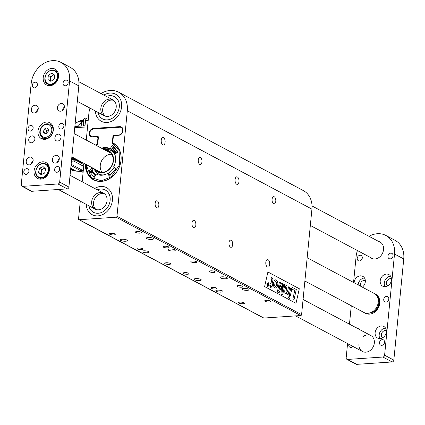 <?xml version="1.0" encoding="UTF-8"?>
<svg xmlns="http://www.w3.org/2000/svg" width="425" height="425" viewBox="0 0 425 425"><rect width="100%" height="100%" fill="white"/><g stroke="black" fill="none" stroke-linecap="round" stroke-linejoin="round"><path stroke-width="0.64" d="M272.096 199.282A3.602 1.865 -93.9 0 1 273.7 196.674A3.602 1.865 -93.9 0 1 275.804 200.138A3.602 1.865 -93.9 0 1 274.189 203.862A3.602 1.865 -93.9 0 1 272.096 199.282M198.252 159.949A3.602 1.865 -93.9 0 1 199.856 157.34A3.602 1.865 -93.9 0 1 201.96 160.809A3.602 1.865 -93.9 0 1 200.345 164.528A3.602 1.865 -93.9 0 1 198.252 159.949M228.985 242.739A3.602 1.865 -93.9 0 1 230.589 240.13A3.602 1.865 -93.9 0 1 232.693 243.599A3.602 1.865 -93.9 0 1 231.078 247.318A3.602 1.865 -93.9 0 1 228.985 242.739M155.141 203.41A3.602 1.865 -93.9 0 1 156.74 200.797A3.602 1.865 -93.9 0 1 158.849 204.266A3.602 1.865 -93.9 0 1 157.229 207.984A3.602 1.865 -93.9 0 1 155.141 203.41M195.845 225.091A3.783 1.96 86.1 0 0 193.651 220.283A3.783 1.96 86.1 0 0 191.957 224.193A3.783 1.96 86.1 0 0 194.167 227.832A3.783 1.96 86.1 0 0 195.845 225.091M238.962 181.634A3.783 1.96 86.1 0 0 236.762 176.827A3.783 1.96 86.1 0 0 235.067 180.731A3.783 1.96 86.1 0 0 237.278 184.376A3.783 1.96 86.1 0 0 238.962 181.634M165.113 142.301A3.783 1.96 86.1 0 0 162.918 137.493A3.783 1.96 86.1 0 0 161.224 141.398A3.783 1.96 86.1 0 0 163.434 145.042A3.783 1.96 86.1 0 0 165.113 142.301M269.694 264.424A3.783 1.96 86.1 0 0 267.5 259.617A3.783 1.96 86.1 0 0 265.8 263.527A3.783 1.96 86.1 0 0 268.01 267.166A3.783 1.96 86.1 0 0 269.694 264.424M80.277 201.195L78.54 218.896A0.903 0.733 -62 0 0 79.225 219.709L116.115 217.202A0.903 0.733 -62 0 0 116.971 216.288L127.314 110.792A22.514 18.328 118 0 0 118.681 92.225A22.514 18.328 118 0 0 101.022 93.574M116.971 216.288L301.585 314.622L311.929 209.127L127.314 110.792M296.018 303.312L264.61 286.583L267.899 271.989L299.306 288.718L296.018 303.312L299.306 288.718M95.535 145.026A20.846 16.973 118 0 1 96.502 144.373A1.801 1.466 -62 0 0 97.453 142.795L97.883 138.412A1.801 1.466 -62 0 0 97.192 136.93A1.801 1.466 -62 0 0 96.517 136.786L92.671 137.047A4.505 3.666 118 0 1 90.982 136.701A4.505 3.666 118 0 1 89.255 132.988A4.505 3.666 118 0 1 93.521 128.403L119.653 126.623A4.505 3.666 118 0 1 121.343 126.974A4.505 3.666 118 0 1 123.069 130.688A4.505 3.666 118 0 1 118.803 135.272L114.963 135.532A1.801 1.466 -62 0 0 113.257 137.371L112.827 141.748A1.801 1.466 -62 0 0 113.48 143.214A20.846 16.973 118 0 1 118.108 169.617A20.846 16.973 118 0 1 93.463 179.786A20.846 16.973 118 0 1 85.377 164.098M89.978 108.099A22.514 18.328 118 0 0 88.883 113.401L86.27 140.091M83.985 163.359L82.179 181.804M118.681 92.225L303.296 190.559A22.514 18.328 118 0 1 311.929 209.127M301.585 314.622A0.903 0.733 118 0 1 300.73 315.536L116.115 217.202M79.225 219.709L263.84 318.043L300.73 315.536M263.84 318.043A0.903 0.733 118 0 1 263.5 317.974L78.885 219.64M121.587 106.887A15.311 12.463 -62 0 0 115.717 94.26A15.311 12.463 -62 0 0 103.859 95.088A15.311 12.463 118 0 1 115.717 94.26A15.311 12.463 118 0 1 119.521 113.634A15.311 12.463 118 0 1 101.325 121.284A15.311 12.463 -62 0 0 121.587 106.887M95.391 110.983A15.311 12.463 -62 0 0 101.325 121.284A15.311 12.463 118 0 1 95.391 110.983M112.428 200.276A15.311 12.463 -62 0 0 106.563 187.653A15.311 12.463 -62 0 0 94.706 188.477A15.311 12.463 118 0 1 106.563 187.653A15.311 12.463 118 0 1 110.367 207.023A15.311 12.463 118 0 1 92.167 214.673A15.311 12.463 -62 0 0 112.428 200.276M86.238 204.372A15.311 12.463 -62 0 0 92.167 214.673A15.311 12.463 118 0 1 86.238 204.372M148.118 237.479A3.602 0.946 -174.4 0 0 146.381 238.112A3.602 0.946 -174.4 0 0 149.871 239.408A3.602 0.946 -174.4 0 0 153.553 238.818A3.602 0.946 -174.4 0 0 151.773 237.809A3.602 0.946 -174.4 0 0 148.118 237.479M121.986 239.259A3.602 0.946 -174.4 0 0 120.248 239.891A3.602 0.946 -174.4 0 0 123.744 241.182A3.602 0.946 -174.4 0 0 127.42 240.593A3.602 0.946 -174.4 0 0 125.641 239.583A3.602 0.946 -174.4 0 0 121.986 239.259M169.814 249.034A3.602 0.946 -174.4 0 0 168.072 249.666A3.602 0.946 -174.4 0 0 171.567 250.962A3.602 0.946 -174.4 0 0 175.243 250.373A3.602 0.946 -174.4 0 0 173.464 249.363A3.602 0.946 -174.4 0 0 169.814 249.034M143.682 250.814A3.602 0.946 -174.4 0 0 141.939 251.446A3.602 0.946 -174.4 0 0 145.435 252.737A3.602 0.946 -174.4 0 0 149.111 252.147A3.602 0.946 -174.4 0 0 147.332 251.138A3.602 0.946 -174.4 0 0 143.682 250.814M195.835 278.593A3.602 0.946 -174.4 0 0 194.097 279.225A3.602 0.946 -174.4 0 0 197.588 280.516A3.602 0.946 -174.4 0 0 201.264 279.926A3.602 0.946 -174.4 0 0 199.484 278.917A3.602 0.946 -174.4 0 0 195.835 278.593M221.967 276.813A3.602 0.946 -174.4 0 0 220.224 277.445A3.602 0.946 -174.4 0 0 223.72 278.742A3.602 0.946 -174.4 0 0 227.396 278.152A3.602 0.946 -174.4 0 0 225.617 277.142A3.602 0.946 -174.4 0 0 221.967 276.813M243.658 288.368A3.602 0.946 -174.4 0 0 241.921 289A3.602 0.946 -174.4 0 0 245.411 290.296A3.602 0.946 -174.4 0 0 249.087 289.707A3.602 0.946 -174.4 0 0 247.308 288.697A3.602 0.946 -174.4 0 0 243.658 288.368M217.526 290.147A3.602 0.946 -174.4 0 0 215.788 290.78A3.602 0.946 -174.4 0 0 219.279 292.071A3.602 0.946 -174.4 0 0 222.955 291.481A3.602 0.946 -174.4 0 0 221.181 290.472A3.602 0.946 -174.4 0 0 217.526 290.147M136.903 231.508A2.97 0.781 -174.4 0 0 135.469 232.029A2.97 0.781 -174.4 0 0 138.353 233.097A2.97 0.781 -174.4 0 0 141.387 232.608A2.97 0.781 -174.4 0 0 139.915 231.779A2.97 0.781 -174.4 0 0 136.903 231.508M110.771 233.282A2.97 0.781 -174.4 0 0 109.337 233.803A2.97 0.781 -174.4 0 0 112.221 234.871A2.97 0.781 -174.4 0 0 115.255 234.387A2.97 0.781 -174.4 0 0 113.788 233.553A2.97 0.781 -174.4 0 0 110.771 233.282M164.597 246.256A2.97 0.781 -174.4 0 0 163.163 246.782A2.97 0.781 -174.4 0 0 166.042 247.844A2.97 0.781 -174.4 0 0 169.076 247.361A2.97 0.781 -174.4 0 0 167.609 246.527A2.97 0.781 -174.4 0 0 164.597 246.256M138.465 248.035A2.97 0.781 -174.4 0 0 137.031 248.556A2.97 0.781 -174.4 0 0 139.91 249.624A2.97 0.781 -174.4 0 0 142.943 249.135A2.97 0.781 -174.4 0 0 141.477 248.306A2.97 0.781 -174.4 0 0 138.465 248.035M192.286 261.008A2.97 0.781 -174.4 0 0 190.852 261.529A2.97 0.781 -174.4 0 0 193.736 262.597A2.97 0.781 -174.4 0 0 196.77 262.108A2.97 0.781 -174.4 0 0 195.303 261.279A2.97 0.781 -174.4 0 0 192.286 261.008M166.159 262.783A2.97 0.781 -174.4 0 0 164.725 263.303A2.97 0.781 -174.4 0 0 167.604 264.371A2.97 0.781 -174.4 0 0 170.637 263.888A2.97 0.781 -174.4 0 0 169.171 263.054A2.97 0.781 -174.4 0 0 166.159 262.783M266.135 300.342A2.97 0.781 -174.4 0 0 264.701 300.863A2.97 0.781 -174.4 0 0 267.58 301.931A2.97 0.781 -174.4 0 0 270.613 301.442A2.97 0.781 -174.4 0 0 269.147 300.613A2.97 0.781 -174.4 0 0 266.135 300.342M240.003 302.117A2.97 0.781 -174.4 0 0 238.568 302.637A2.97 0.781 -174.4 0 0 241.448 303.705A2.97 0.781 -174.4 0 0 244.481 303.216A2.97 0.781 -174.4 0 0 243.015 302.388A2.97 0.781 -174.4 0 0 240.003 302.117M212.309 287.369A2.97 0.781 -174.4 0 0 210.874 287.89A2.97 0.781 -174.4 0 0 213.759 288.957A2.97 0.781 -174.4 0 0 216.792 288.469A2.97 0.781 -174.4 0 0 215.326 287.635A2.97 0.781 -174.4 0 0 212.309 287.369M184.62 272.616A2.97 0.781 -174.4 0 0 183.186 273.137A2.97 0.781 -174.4 0 0 186.065 274.205A2.97 0.781 -174.4 0 0 189.098 273.721A2.97 0.781 -174.4 0 0 187.632 272.887A2.97 0.781 -174.4 0 0 184.62 272.616M210.752 270.842A2.97 0.781 -174.4 0 0 209.318 271.363A2.97 0.781 -174.4 0 0 212.197 272.43A2.97 0.781 -174.4 0 0 215.231 271.942A2.97 0.781 -174.4 0 0 213.764 271.113A2.97 0.781 -174.4 0 0 210.752 270.842M238.441 285.589A2.97 0.781 -174.4 0 0 237.007 286.115A2.97 0.781 -174.4 0 0 239.891 287.178A2.97 0.781 -174.4 0 0 242.925 286.694A2.97 0.781 -174.4 0 0 241.453 285.86A2.97 0.781 -174.4 0 0 238.441 285.589M102.149 172.359A10.806 8.797 118 0 1 100.273 165.33A10.806 8.797 118 0 1 111.748 154.339M272.813 278.688L272.962 280.017L272 284.468L272.547 284.766L272.228 286.232L271.681 285.94L271.426 287.093L270.024 287.858L270.576 285.35L269.902 284.994L270.22 283.523L270.9 283.884L271.761 279.9L271.06 279.044L271.405 277.599L272.813 278.688M270.884 283.879L271.777 279.9L271.076 279.044L271.405 277.599M270.024 287.858L270.576 285.35L269.886 284.994L270.22 283.523M272.228 286.232L271.676 285.951M286.269 292.358L286.859 292.267L287.454 291.502L288.58 286.838L289.685 287.428L288.076 294.674L287.013 294.105L287.22 293.154L286.216 293.712M286.37 293.686L285.611 293.574L284.862 292.591L284.707 290.971L285.924 285.435L287.045 286.02L285.951 291.933L286.285 292.358L286.875 292.262L287.454 291.502M286.285 292.358L286.859 292.267M284.707 290.971L285.94 285.43M286.386 293.686L285.627 293.574L284.877 292.591L284.723 290.966M288.06 294.674L286.997 294.111L287.199 293.17M288.564 286.843L287.438 291.502M280.489 282.529L278.641 290.828L281.61 283.13L282.715 283.714L282.051 292.703L283.815 284.304L284.867 284.862L282.646 294.854L280.983 293.973L281.531 286.567L279.034 292.931L277.36 292.039L279.432 281.966L280.489 282.529M279.034 292.931L277.344 292.039L279.432 281.966M282.646 294.854L280.973 293.973L281.509 286.615M282.062 292.591L283.815 284.304M278.662 290.732L281.61 283.13M290.801 288.022L291.906 288.612L290.291 295.853L289.186 295.263L290.785 288.022L289.186 295.263M290.291 295.853L289.17 295.263M292.241 287.332L291.853 289L292.241 287.332L296.294 289.494L294.063 299.487L292.899 298.865L294.759 290.535L291.869 288.995M294.759 290.535L291.853 289M294.743 290.535L292.899 298.865M294.063 299.487L292.883 298.865M267.899 271.995L299.29 288.718M288.559 298.015L289.68 298.605L290.073 296.841L288.963 296.252L288.559 298.015L288.963 296.252M277.743 282.625L277.196 281.031L276.207 280.048L275.405 279.847L274.364 280.505L273.408 283.406L273.668 286.211L274.996 287.911L275.825 288.118L276.818 287.534C277.78 285.43 278.088 283.794 277.743 282.625M275.405 279.847L274.348 280.505L273.392 283.406L273.658 286.211L274.986 287.911L275.809 288.118M268.494 282.768L266.889 284.171L267.591 286.785L269.2 285.398L268.494 282.768L268.069 282.678M268.478 282.768L266.873 284.171L267.575 286.785L268.01 286.88L267.575 286.785M289.68 298.605L288.575 298.015M268.972 285.276L267.665 286.45L267.118 284.293L268.419 283.103L268.972 285.276L267.649 286.45M268 286.524L267.665 286.45M268.403 283.103L268.085 283.029L268.419 283.103L268.956 285.276M275.177 281.966L276.022 281.642L276.579 282.455L276.393 285.292L275.48 286.434L275.82 286.275L274.598 285.584L275.177 281.966M275.713 281.568L276.563 282.455L276.377 285.292L275.836 286.275M267.745 283.321L267.872 284.538L267.405 285L267.723 285.903L268.223 286.168L268.743 283.852L268.318 284.75L267.745 283.321L267.75 284.527M267.872 284.543L267.389 285L268.223 286.168M268.303 284.745L268.547 283.746M70.885 169.681L70.624 169.543A18.461 15.029 -62 0 0 70.885 169.681A18.461 15.029 -62 0 0 74.614 170.956A2.879 2.348 118 0 1 76.086 171.089M70.752 168.247L76.165 171.132A18.461 15.029 -62 0 0 80.585 170.664L80.638 170.637A2.879 2.348 118 0 1 82.211 170.143A18.461 15.029 -62 0 0 83.369 169.66M70.693 168.868L74.614 170.956M76.856 160.852L83.868 164.581M73.743 161.059L83.693 166.361M71.145 164.247L82.211 170.143M77.478 160.799L71.442 161.208L77.493 160.804M71.458 161.043L77.212 160.655M75.299 159.359L71.602 159.609M71.682 158.753L74.603 158.557M82.482 162.557L80.702 162.217L75.438 159.417L75.687 158.939M74.338 158.222L75.438 159.417A20.118 10.418 -93.9 0 1 74.524 158.318M75.464 123.218A20.118 10.418 -93.9 0 1 76.282 122.719L80.293 120.732M82.912 121.369L81.765 121.449L79.316 124.854A2.704 1.397 -93.9 0 1 78.439 125.848L77.499 126.278L85.021 125.768M76.282 122.719L78.875 121.369L82.955 121.093M88.193 120.472L85.521 120.652L84.894 127.054L74.726 127.744M81.765 121.449L81.494 124.217A4.144 2.146 -93.9 0 1 81.021 126.039M85.521 120.652A3.602 1.865 -93.9 0 1 87.125 118.044L88.437 117.953M97.261 189.837A12.607 10.264 118 0 1 105.294 190.033A12.607 10.264 118 0 1 108.423 205.987A12.607 10.264 118 0 1 93.436 212.288A12.607 10.264 118 0 1 88.793 205.732A12.607 10.264 118 0 0 93.436 212.288A12.607 10.264 118 0 0 108.423 205.987A12.607 10.264 118 0 0 105.294 190.033L105.294 190.033A12.607 10.264 118 0 0 97.261 189.837M93.527 202.667A9.005 7.331 118 0 1 104.481 193.789A9.005 7.331 -62 0 0 93.527 202.667A9.005 7.331 -62 0 0 96.098 209.52A9.005 7.331 118 0 1 93.527 202.667M91.678 201.684A9.005 7.331 118 0 1 103.599 193.216A9.005 7.331 118 0 1 105.836 204.611A9.005 7.331 118 0 1 95.131 209.111A9.005 7.331 118 0 1 91.678 201.684M106.415 96.448A12.607 10.264 118 0 1 114.447 96.645A12.607 10.264 118 0 1 117.582 112.598A12.607 10.264 118 0 1 102.595 118.899A12.607 10.264 118 0 1 97.947 112.343A12.607 10.264 118 0 0 102.595 118.899L102.595 118.899A12.607 10.264 118 0 0 117.582 112.598A12.607 10.264 118 0 0 114.447 96.645A12.607 10.264 118 0 0 106.415 96.448M102.685 109.278A9.005 7.331 118 0 1 113.634 100.396A9.005 7.331 -62 0 0 102.685 109.278A9.005 7.331 -62 0 0 105.257 116.131A9.005 7.331 118 0 1 102.685 109.278M100.837 108.295A9.005 7.331 118 0 1 112.758 99.827A9.005 7.331 118 0 1 114.994 111.217A9.005 7.331 118 0 1 104.29 115.722A9.005 7.331 118 0 1 100.837 108.295M115.074 144.293L112.848 143.183L112.503 143.406L119.096 150.519L119.659 164.587L111.238 176.896L101.363 180.8L91.38 177.607L85.908 164.385M96.071 145.308L97.532 144.224A20.575 16.75 118 0 0 95.944 145.244M85.738 164.294L87.672 173.31L93.452 179.467A20.575 16.75 118 0 0 118.214 169.389A20.575 16.75 118 0 0 112.848 143.183L114.617 143.947M101.495 148.203A14.408 11.73 118 0 1 109.655 148.474A14.408 11.73 118 0 1 110.139 148.723L112.296 145.499L117.767 151.991L114.803 154.264A14.408 11.73 118 0 1 113.549 167.025L116.105 168.922L109.283 176.253L107.732 173.278A14.408 11.73 118 0 1 96.39 174.048L94.233 177.273L88.767 170.781L91.731 168.507A14.408 11.73 118 0 1 91.338 167.275M114.277 146.944L111.977 145.616L112.296 145.499M116.057 168.582L116.105 168.922M94.552 177.156L94.26 177.289M112.848 142.285L112.774 143.028L112.285 142.954L112.981 135.857L113.496 135.309L113.64 135.75L114.373 135.702M113.496 135.309L118.835 134.943C123.223 134.863 124.026 126.735 119.59 127.25L93.457 129.025C89.069 129.11 88.272 137.238 92.703 136.722L98.047 136.356L98.334 136.962L98.047 136.356M92.475 167.88A14.471 11.778 -62 0 0 92.926 169.283L91.731 168.507M92.889 172.662L88.889 170.425M92.825 169.586L90.812 171.121L92.708 172.348M93.314 173.331L88.767 170.781M94.451 174.744L95.232 176.014M110.011 175.759L109.06 173.905L107.732 173.278M116.126 168.672L113.549 167.025M115.021 147.672L113.379 146.875L111.839 149.154L111.467 149.361L110.139 148.723M112.981 135.857L114.001 135.947M116.578 153.064A15.635 12.729 -62 0 0 112.248 148.463M92.193 170.011A15.635 12.729 -62 0 0 95.843 174.978M109.655 174.925A15.635 12.729 -62 0 0 115.717 168.412M111.122 149.196L110.558 150.248A13.265 10.8 -62 0 0 104.205 149.643M94.042 168.714A13.265 10.8 -62 0 0 104.635 174.702M108.104 173.453A13.265 10.8 -62 0 0 114.086 167.376M111.653 148.819L111.972 149.536L111.074 149.595L110.686 150.312A13.265 10.8 -62 0 0 110.558 150.248M111.504 149.797L111.074 149.595M114.458 151.183L113.353 151.704L113.889 150.418L113.018 152.007A13.265 10.8 -62 0 0 112.614 151.619L113.071 149.738L111.493 150.769A13.265 10.8 -62 0 0 110.686 150.312M113.353 151.704L114.479 151.072L113.932 152.352L115.085 151.746L113.661 152.724A13.265 10.8 -62 0 0 113.629 152.681A13.265 10.8 -62 0 0 113.055 152.044A13.265 10.8 -62 0 0 113.018 152.007M114.352 153.712L114.766 152.676L114.192 153.446A13.265 10.8 -62 0 0 113.661 152.724M114.676 152.628L115.637 152.453L115.233 153.505L114.421 153.802A13.265 10.8 -62 0 0 114.192 153.446M114.92 154.583L114.867 154.62A13.265 10.8 -62 0 0 114.421 153.802M115.079 155.093A13.265 10.8 -62 0 0 114.931 154.758M113.751 152.66L114.203 151.406L113.629 152.681M114.203 151.406L113.055 152.044M112.492 151.512A13.265 10.8 -62 0 1 112.614 151.619L112.726 150.955L112.492 151.512A13.265 10.8 -62 0 0 111.632 150.864A13.265 10.8 -62 0 0 111.493 150.769M112.636 150.907L112.131 150.524L111.531 150.795M110.58 152.883A11.257 9.164 -62 0 0 110.144 152.803M99.981 171.881A11.257 9.164 -62 0 0 100.289 172.199M109.438 151.953A11.618 9.456 -62 0 0 108.327 151.837M98.17 170.914A11.618 9.456 -62 0 0 98.882 171.769M106.781 150.864A12.065 9.823 -62 0 0 106.516 150.875M96.199 169.862A11.257 9.164 -62 0 0 106.388 171.19A11.257 9.164 -62 0 0 113.151 160.878A11.257 9.164 -62 0 0 106.356 150.79M94.786 169.113A11.799 9.605 -62 0 0 105.618 171.817A11.799 9.605 -62 0 0 113.332 160.703A11.799 9.605 -62 0 0 104.943 150.036M94.52 168.969A11.948 9.727 -62 0 0 105.506 172.019A11.948 9.727 -62 0 0 113.464 160.692A11.948 9.727 -62 0 0 108.588 150.689A11.948 9.727 -62 0 0 104.677 149.898M117.534 152.421A16.532 13.462 -62 0 0 112.885 147.778A16.532 13.462 -62 0 0 112.71 147.688M91.784 170.292A16.532 13.462 -62 0 0 95.428 175.674M117.114 150.593A16.532 13.462 -62 0 0 114.453 148.612L112.885 147.778M115.515 148.224A17.377 14.147 -62 0 0 112.938 147.294M112.726 150.955L112.131 150.524M111.584 150.822L113.05 149.823M112.678 150.726L112.933 150.089L112.28 150.423L112.678 150.726L112.843 150.041M110.649 150.296L111.217 149.244M111.467 149.611L111.934 149.515L111.467 149.611L111.934 149.515L111.764 149.074M111.254 149.26L111.844 149.462L111.674 149.026M113.146 151.991L113.964 150.498M115.042 151.704L113.932 152.352M114.766 152.676L115.728 152.506M115.605 152.617L114.75 152.75L114.383 153.563L115.244 153.436L115.467 152.511M115.244 153.436L115.515 152.532M114.383 153.563L115.154 153.388M87.013 118.054L84.942 118.198A4.505 2.332 86.1 0 0 83.289 119.866A4.505 2.332 86.1 0 0 82.939 121.46A4.505 2.332 86.1 0 0 83.688 125.747A4.505 2.332 86.1 0 0 83.746 125.853M85.335 122.554A4.505 2.332 86.1 0 1 85.361 121.295A4.505 2.332 -93.9 0 1 85.653 119.871M376.157 294.525L375.089 293.93A10.806 8.797 -62 0 1 379.265 302.345A10.806 8.797 -62 0 1 374.08 311.892L367.848 313.305M373.24 311.993A10.354 8.431 -62 0 0 376.624 295.651M374.08 311.892L374.733 311.509L375.19 311.753M367.434 313.825L367.907 314.08L366.876 313.841M364.427 312.71A10.806 8.797 -62 0 0 364.916 312.997L365.128 312.97M366.026 313.554L364.963 312.991A10.806 8.797 -62 0 0 365.479 313.294A10.806 8.797 -62 0 0 379.78 303.131A10.806 8.797 -62 0 0 375.636 294.222A10.806 8.797 -62 0 0 375.381 294.089M304.879 281.015L363.906 312.46A10.806 8.797 -62 0 0 376.752 307.057A10.806 8.797 -62 0 0 374.069 293.383L307.158 257.747M78.827 85.877L69.599 80.957A22.514 18.328 -62 0 0 60.966 62.395L70.199 67.315A22.514 18.328 118 0 1 78.827 85.877L68.908 187.048A1.801 1.466 118 0 1 67.203 188.881L31.848 191.287A1.801 1.466 118 0 1 31.174 191.144L21.941 186.23A1.801 1.466 -62 0 0 22.615 186.368L31.848 191.287M34.882 139.15A3.602 2.932 -62 0 0 33.501 136.181A3.602 2.932 -62 0 0 29.219 137.982A3.602 2.932 -62 0 0 30.117 142.54A3.602 2.932 -62 0 0 34.882 139.15M61.014 137.376A3.602 2.932 -62 0 0 59.633 134.406A3.602 2.932 -62 0 0 55.351 136.207A3.602 2.932 -62 0 0 56.243 140.765A3.602 2.932 -62 0 0 61.014 137.376M26.228 161.213A4.053 3.299 118 0 1 31.593 157.404A4.053 3.299 118 0 1 32.597 162.531A4.053 3.299 118 0 1 27.784 164.555A4.053 3.299 118 0 1 26.228 161.213M31.317 109.331A4.053 3.299 118 0 1 36.678 105.517A4.053 3.299 118 0 1 37.687 110.643A4.053 3.299 118 0 1 32.868 112.673A4.053 3.299 118 0 1 31.317 109.331M52.36 159.439A4.053 3.299 118 0 1 57.726 155.624A4.053 3.299 118 0 1 58.73 160.751A4.053 3.299 118 0 1 53.917 162.78A4.053 3.299 118 0 1 52.36 159.439M57.449 107.552A4.053 3.299 118 0 1 62.81 103.743A4.053 3.299 118 0 1 63.819 108.869A4.053 3.299 118 0 1 59.001 110.893A4.053 3.299 118 0 1 57.449 107.552M68.122 82.779A2.97 2.417 -62 0 0 66.985 80.325A2.97 2.417 -62 0 0 63.453 81.812A2.97 2.417 -62 0 0 64.191 85.574A2.97 2.417 -62 0 0 68.122 82.779M37.379 84.867A2.97 2.417 -62 0 0 36.242 82.418A2.97 2.417 -62 0 0 32.709 83.9A2.97 2.417 -62 0 0 33.447 87.662A2.97 2.417 -62 0 0 37.379 84.867M33.139 128.106A2.97 2.417 -62 0 0 32.002 125.651A2.97 2.417 -62 0 0 28.47 127.139A2.97 2.417 -62 0 0 29.208 130.9A2.97 2.417 -62 0 0 33.139 128.106M59.643 169.251A2.97 2.417 -62 0 0 58.507 166.797A2.97 2.417 -62 0 0 54.974 168.284A2.97 2.417 -62 0 0 55.712 172.045A2.97 2.417 -62 0 0 59.643 169.251M28.9 171.339A2.97 2.417 -62 0 0 27.763 168.89A2.97 2.417 -62 0 0 24.23 170.372A2.97 2.417 -62 0 0 24.969 174.133A2.97 2.417 -62 0 0 28.9 171.339M49.422 169.947A9.005 7.331 -62 0 0 45.969 162.52A9.005 7.331 -62 0 0 35.264 167.02A9.005 7.331 -62 0 0 37.501 178.415A9.005 7.331 -62 0 0 49.422 169.947M58.581 76.553A9.005 7.331 -62 0 0 55.128 69.132A9.005 7.331 -62 0 0 44.423 73.631A9.005 7.331 -62 0 0 46.66 85.027A9.005 7.331 -62 0 0 58.581 76.553M53.322 130.167A9.005 7.331 -62 0 0 49.868 122.74A9.005 7.331 -62 0 0 39.164 127.245A9.005 7.331 -62 0 0 41.4 138.635A9.005 7.331 -62 0 0 53.322 130.167M21.941 186.23A1.801 1.466 -62 0 1 21.25 184.742L31.168 83.571A22.514 18.328 -62 0 1 52.503 60.648A22.514 18.328 -62 0 1 60.966 62.395M67.203 188.881L57.97 183.967L22.615 186.368M57.97 183.967A1.801 1.466 -62 0 0 59.681 182.134L68.908 187.048M69.599 80.957L59.681 182.134M63.883 126.012A2.97 2.417 -62 0 0 62.746 123.563A2.97 2.417 -62 0 0 59.213 125.051A2.97 2.417 -62 0 0 59.952 128.807A2.97 2.417 -62 0 0 63.883 126.012M51.505 124.015A9.005 7.331 -62 0 0 49.327 124.052M42.187 137.456A9.005 7.331 -62 0 0 43.371 139.283M57.29 71.071A9.005 7.331 -62 0 0 56.068 71.161M48.87 84.671A9.005 7.331 -62 0 0 49.481 85.738M48.137 164.459A9.005 7.331 -62 0 0 46.909 164.549M39.716 178.064A9.005 7.331 -62 0 0 40.322 179.127M62.613 110.341A4.053 3.299 118 0 1 62.618 110.309A4.053 3.299 118 0 1 64.366 107.047M57.529 162.228A4.053 3.299 118 0 1 57.529 162.191A4.053 3.299 118 0 1 59.282 158.934M36.481 112.12A4.053 3.299 118 0 1 36.486 112.083A4.053 3.299 118 0 1 38.239 108.827M31.397 164.002A4.053 3.299 118 0 1 31.397 163.965A4.053 3.299 118 0 1 33.15 160.708M347.565 343.57L346.173 357.813A1.801 1.466 -62 0 0 346.864 359.295A1.801 1.466 -62 0 0 347.538 359.438L382.893 357.032A1.801 1.466 -62 0 0 384.598 355.199L393.832 360.118L403.75 258.942L394.517 254.028A22.514 18.328 -62 0 0 385.889 235.466A22.514 18.328 -62 0 0 377.427 233.713A22.514 18.328 -62 0 0 369.038 236.332M393.832 360.118A1.801 1.466 118 0 1 392.121 361.951L382.893 357.032M347.538 359.438L356.772 364.353L392.121 361.951M356.772 364.353A1.801 1.466 118 0 1 356.092 364.214L346.864 359.295M385.889 235.466L395.117 240.38A22.514 18.328 118 0 1 403.75 258.942M357.441 250.564A22.514 18.328 -62 0 0 356.092 256.636L353.558 282.46M351.278 305.729L349.467 324.174M384.598 355.199L394.517 254.028M386.352 331.888A6.572 5.35 -62 0 0 383.828 326.469A6.572 5.35 -62 0 0 376.019 329.752A6.572 5.35 -62 0 0 377.65 338.072A6.572 5.35 -62 0 0 386.352 331.888M391.436 280.006A6.572 5.35 -62 0 0 388.918 274.587A6.572 5.35 -62 0 0 381.103 277.87A6.572 5.35 -62 0 0 382.739 286.19A6.572 5.35 -62 0 0 391.436 280.006M358.928 329.216A6.572 5.35 -62 0 0 357.701 328.243A6.572 5.35 -62 0 0 356.203 327.765M362.36 287.151A6.572 5.35 -62 0 0 365.309 281.78A6.572 5.35 -62 0 0 362.785 276.362A6.572 5.35 -62 0 0 354.067 282.731M370.425 257.476A9.005 7.331 -62 0 0 371.562 258.267A9.005 7.331 -62 0 0 383.483 249.794L383.515 249.448A9.005 7.331 -62 0 0 380.062 242.022A9.005 7.331 -62 0 0 378.771 241.517M358.939 344.521A9.005 7.331 -62 0 0 362.424 351.48A9.005 7.331 -62 0 0 374.34 343.012A9.005 7.331 -62 0 0 370.892 335.585A9.005 7.331 -62 0 0 363.168 336.579M357.228 258.278A2.97 2.417 118 0 1 361.16 255.483A2.97 2.417 118 0 1 361.898 259.245A2.97 2.417 118 0 1 358.365 260.732A2.97 2.417 118 0 1 357.228 258.278M387.972 256.19A2.97 2.417 118 0 1 391.903 253.396A2.97 2.417 118 0 1 392.642 257.157A2.97 2.417 118 0 1 389.109 258.639A2.97 2.417 118 0 1 387.972 256.19M383.733 299.428A2.97 2.417 118 0 1 387.664 296.629A2.97 2.417 118 0 1 388.402 300.39A2.97 2.417 118 0 1 384.869 301.877A2.97 2.417 118 0 1 383.733 299.428M352.925 346.423A2.97 2.417 118 0 1 349.887 347.204A2.97 2.417 118 0 1 348.75 344.749A2.97 2.417 118 0 1 348.84 344.245M379.493 342.662A2.97 2.417 118 0 1 383.424 339.867A2.97 2.417 118 0 1 384.163 343.628A2.97 2.417 118 0 1 380.63 345.111A2.97 2.417 118 0 1 379.493 342.662M380.943 242.595A9.005 7.331 -62 0 0 380.619 242.5M365.325 280.596A4.053 3.299 -62 0 0 361.494 281.833A4.053 3.299 -62 0 0 360.442 286.126M364.517 278.008A6.572 5.35 -62 0 0 358.132 284.893M391.452 278.821A4.053 3.299 -62 0 0 386.978 280.999A4.053 3.299 -62 0 0 387.669 285.929M390.649 276.229A6.572 5.35 -62 0 0 385.167 280.033A6.572 5.35 -62 0 0 385.066 286.705M386.368 330.703A4.053 3.299 -62 0 0 381.889 332.881A4.053 3.299 -62 0 0 382.58 337.811M385.56 328.111A6.572 5.35 -62 0 0 380.078 331.92A6.572 5.35 -62 0 0 379.982 338.592M51.664 73.196L54.602 75.023L54.203 79.098L50.862 81.35L47.924 79.528L48.322 75.448L51.664 73.196M51.021 81.244L47.924 79.528M53.81 74.529L50.633 76.675L50.23 80.755M50.633 76.675L48.322 75.448M54.581 75.007A3.676 2.996 -62 0 0 52.302 75.549A3.676 2.996 -62 0 0 50.432 78.715A3.676 2.996 -62 0 0 51.127 81.175M43.074 166.6L45.634 168.98L44.662 173.044L41.135 174.728L38.574 172.348L39.546 168.279L43.074 166.6M41.788 174.42L38.574 172.348M44.731 168.141L41.852 169.511L40.885 173.575M41.852 169.511L39.546 168.279M44.96 168.353A3.676 2.996 -62 0 0 43.616 168.667A3.676 2.996 -62 0 0 41.368 171.541A3.676 2.996 -62 0 0 41.836 174.393M46.718 127.898L48.599 129.652L47.887 132.637L45.294 133.875L43.414 132.122L44.126 129.136L46.718 127.898M45.996 133.535L43.414 132.122M48.503 129.561L46.617 130.464L45.905 133.45M46.617 130.464L44.126 129.136M48.583 129.636A2.704 2.199 -62 0 0 47.913 129.848A2.704 2.199 -62 0 0 46.261 131.957A2.704 2.199 -62 0 0 46.282 133.402M96.502 144.373L96.873 144.569M93.521 128.403L94.137 128.727M120.36 127.001L119.653 126.623M83.103 172.38L82.354 171.982M82.301 171.987L83.098 172.412L82.296 171.987M80.585 170.664L71.017 165.564M71.023 165.511L80.638 170.637M79.905 170.823A16.208 13.196 -62 0 0 83.279 170.584M79.316 124.854L74.981 125.152M78.439 125.848L74.885 126.092M85.016 125.8L74.848 126.491M79.836 123.957L83.061 124.111M95.668 180.726L93.452 179.467A20.575 16.75 118 0 1 85.786 164.321M97.644 143.963L98.334 136.962M98.457 136.845L97.761 143.942M112.503 143.406L112.285 142.954M113.815 136.122L113.47 135.931L113.385 136.823M98.281 136.85L97.081 136.877M102.675 148.824L110.373 148.835A14.471 11.778 -62 0 0 102.637 148.808M92.703 136.722L92.756 137.041M93.457 129.025L119.696 127.006M93.564 128.786A4.367 3.554 -62 0 0 89.744 132.218A4.367 3.554 -62 0 0 91.083 136.754M119.59 127.25L119.808 127.001A4.367 3.554 -62 0 1 121.38 127.303L119.749 126.99L93.622 128.764C89.293 130.656 88.464 133.328 91.141 136.786M118.835 134.943L118.888 135.267M123.048 129.567A4.367 3.554 -62 0 0 121.38 127.303L122.283 127.755M115.265 147.937A17.797 14.487 -62 0 0 114.362 147.725M367.195 313.809A10.519 8.564 -62 0 0 367.482 314.006M57.412 76.856A7.204 5.865 -62 0 0 48.774 71.49A7.204 5.865 -62 0 0 47.6 83.475A7.204 5.865 -62 0 0 57.412 76.856M58.028 76.952A7.655 6.232 118 0 1 47.892 84.15A7.655 6.232 118 0 1 45.996 74.465A7.655 6.232 118 0 1 55.091 70.64A7.655 6.232 118 0 1 58.028 76.952M48.068 171.349A7.204 5.865 -62 0 0 40.55 164.347A7.204 5.865 -62 0 0 37.697 176.295A7.204 5.865 -62 0 0 48.068 171.349M48.673 171.514A7.655 6.232 118 0 1 38.739 177.544A7.655 6.232 118 0 1 36.837 167.859A7.655 6.232 118 0 1 45.932 164.029A7.655 6.232 118 0 1 48.673 171.514M51.595 131.527A6.752 5.498 -62 0 0 44.545 124.966A6.752 5.498 -62 0 0 41.873 136.165A6.752 5.498 -62 0 0 51.595 131.527M52.801 131.862A7.655 6.232 118 0 1 42.867 137.886C39.344 135.272 38.85 131.707 41.39 127.192C43.929 123.967 46.824 123.032 50.065 124.376A7.655 6.232 118 0 1 52.801 131.862M97.192 136.93L98.228 137.477M77.037 171.148L83.146 171.913M79.884 170.829L83.273 170.6M83.103 120.456L80.383 120.636M98.265 136.813L97.591 144.006L95.896 145.217M115.271 147.937L114.383 147.73M92.512 167.902L92.969 169.341M83.688 125.747L83.289 119.866M77.313 101.352L104.29 115.722M310.324 225.462L372.858 258.772M78.88 81.781L112.758 99.827M312.03 205.966L381.204 242.813M58.294 189.486L95.131 209.111M295.593 315.887L362.424 351.48M70.056 175.35L103.599 193.216M303.067 299.46L370.892 335.585M110.888 153.202L74.147 133.631M100.725 172.279L71.868 156.905M57.901 72.138L55.091 70.64C45.693 67.432 41.512 82.243 47.892 84.15L50.703 85.648M48.742 165.527L45.932 164.029C36.534 160.82 32.353 175.631 38.739 177.544L41.544 179.037M52.642 125.747L50.065 124.376M45.448 139.262L42.867 137.886"/></g></svg>
